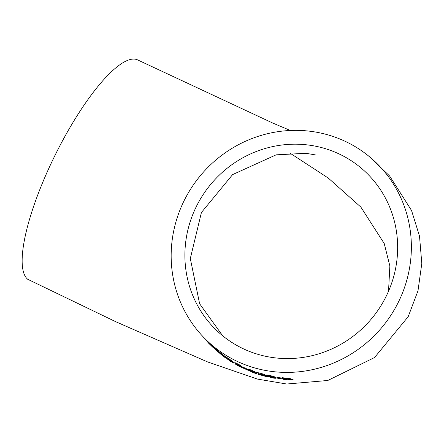 <?xml version="1.0" encoding="UTF-8"?>
<svg xmlns="http://www.w3.org/2000/svg" width="444" height="444" viewBox="0 0 444 444"><rect width="100%" height="100%" fill="white"/><g stroke="black" fill="none" stroke-linecap="round" stroke-linejoin="round"><path stroke-width="0.67" d="M347.114 142.258A122.794 118.298 -50.9 0 0 191.592 187.573A122.794 118.298 -50.9 0 0 213.891 346.731A122.794 118.298 -50.9 0 0 383.122 325.935A122.794 118.298 -50.9 0 0 368.648 156.044A122.794 118.298 -50.9 0 0 347.114 142.258M290.326 130.475L272.988 123.16L137.773 59.979A122.794 32.14 116.2 0 0 56.344 152.675A122.794 32.14 116.2 0 0 27.711 279.276L115.817 321.75L207.576 361.927L257.415 379.076L286.696 384.021L327.794 380.48L374.564 357.52L408.191 316.694L417.987 290.82L421.8 263.481L419.513 236.164L411.544 210.478L389.599 175.963L368.648 156.044M290.06 378.776L290.382 378.155L287.101 378.41L282.323 377.666L282.001 378.288L286.28 379.115L283.661 379.454L285.104 379.576L287.235 379.276L292.812 379.925L287.74 379.198L290.06 378.776L286.785 379.037L282.001 378.288M292.812 379.925L293.134 379.298L289.749 378.837M284.443 378.776L283.661 379.454M282.162 378.066L277.062 377.444L276.74 378.072L282.145 378.86L276.74 378.072M275.702 377.161L275.38 377.783L269.403 376.029C266.4 375.474 265.49 375.496 266.672 376.096L272.45 377.938C275.53 378.405 276.507 378.355 275.38 377.783L275.746 378.155L276.068 377.533L275.702 377.161L269.719 375.408C266.716 374.853 265.806 374.875 266.988 375.474M247.952 369.452L243.268 367.249L242.946 367.876L243.223 368.098L247.63 370.074L242.946 367.876M235.381 363.264L235.026 363.869L239.133 366.356L242.085 367.554L236.33 364.102L239.832 365.862L235.292 363.442L235.498 363.947L241.153 367.155M240.11 366.084L240.426 365.462L240.149 365.234L235.609 362.82L235.292 363.442M242.402 366.933L242.208 367.704L242.402 366.933L240.321 365.667M226.806 358.308L226.673 358.569L230.947 361.61L233.81 363.125L231.307 361.416L232.101 361.805L232.34 361.077L226.101 357.004L225.791 357.614M234.127 362.504L233.905 363.242L234.227 362.609L232.373 361.277M225.474 356.721L225.152 357.348L218.293 352.048L222.96 356.066C225.391 357.82 226.124 358.247 225.152 357.348L225.502 357.753L225.824 357.131L225.474 356.721L218.614 351.42M211.688 345.066L211.366 345.693L206.049 340.115L208.408 342.984L213.231 347.669L210.8 345.21L211.455 345.798L211.777 345.177L210.667 344.011M213.553 347.041L213.32 347.791L213.636 347.147L211.755 345.221M218.27 351.221L214.286 347.652L213.964 348.279L217.949 351.842L213.964 348.279M256.416 372.488L256.099 373.11L250.527 370.562C247.752 369.53 246.936 369.375 248.068 370.102L253.446 372.721C256.299 373.665 257.187 373.793 256.099 373.11L256.46 373.493L256.782 372.866L256.416 372.488L250.843 369.941C248.074 368.909 247.253 368.753 248.385 369.475M258.247 373.465L263.631 375.091L258.591 374.447L266.983 376.756L260.911 375.041L264.829 375.485L265.046 374.736L260.462 373.154L257.42 372.61M266.278 375.768L264.863 375.413M261.355 374.253L258.908 373.826L258.591 374.447M197.092 205.034A108.758 104.778 -50.9 0 0 222.733 335.831A108.758 104.778 -50.9 0 0 372.627 317.416A108.758 104.778 -50.9 0 0 359.807 166.938A108.758 104.778 -50.9 0 0 340.731 154.728A108.758 104.778 -50.9 0 0 197.092 205.034M388.533 291.192L389.86 265.978L384.226 243.545L360.861 207.093L328.238 178.038L289.827 153.013M204.501 338.2L203.308 336.968M201.826 335.375L202.248 335.847M205.8 339.499L205.655 339.777M203.263 336.924L204.445 338.306M210.534 344.866L207.109 341.286L210.578 344.933M212.382 346.858L208.114 342.479L212.426 346.925M208.025 341.625L207.82 342.024M218.015 350.954L217.693 351.576M218.232 350.976L217.91 351.598L218.293 352.048M219.247 352.653L224.481 357.02L218.842 352.386M224.231 356.676L224.503 356.982M220.613 352.786L220.296 353.407M222.888 355.516L222.727 355.827M233.017 361.705L232.695 362.326M232.34 361.077L232.018 361.705L225.785 357.625L231.096 361.161M228.549 358.502L228.227 359.124M231.058 361.111L229.032 360.001L232.922 362.643M232.861 362.565L226.673 358.569M227.772 358.896L227.611 359.213M240.149 365.234L239.832 365.862M241.064 367.049L235.026 363.869M239.066 365.862L238.916 366.156M247.669 369.236L247.352 369.858M247.985 369.064L247.669 369.686L248.068 370.102M249.262 370.235L249.112 370.529L250.843 370.79L255.272 373.093L253.197 372.527L248.751 370.168M255.017 372.744L255.311 373.016M250.843 369.941L250.527 370.562M253.513 371.906L253.197 372.527M253.452 371.878L251.16 370.912M265.046 374.736L264.729 375.358L258.147 373.493M262.398 374.592L262.16 375.052M267.171 376.384L266.983 376.756M266.866 376.218L266.683 376.568M260.462 373.154L260.145 373.781M257.32 372.472L257.104 373.232M266.589 375.063L266.267 375.691L266.672 376.096M268.004 375.951L267.799 376.357L269.736 376.229L274.453 377.955L272.183 377.766L267.443 376.001M274.209 377.594L274.503 377.855M269.719 375.408L269.403 376.029M273.693 377.328L272.505 377.145L272.183 377.766M272.505 377.145L268.676 376.04M282.395 378.371L282.145 378.86M282.045 378.299L281.84 378.693M288.9 378.105L288.583 378.726M287.101 378.41L286.785 379.037M283.76 377.794L283.439 378.416M315.329 154.884L305.955 153.308L276.124 154.834L232.606 174.597L201.421 212.493L190.304 258.558L199.622 303.757L222.633 335.753M225.785 357.62L226.107 356.993"/></g></svg>
